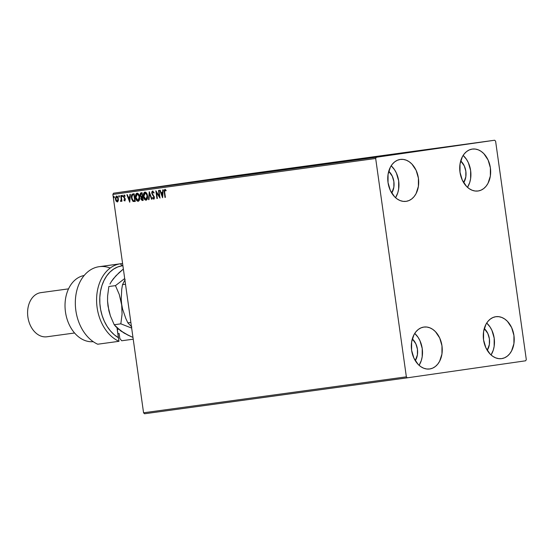 <?xml version="1.0" encoding="UTF-8"?>
<svg xmlns="http://www.w3.org/2000/svg" width="554" height="554" viewBox="0 0 554 554"><rect width="100%" height="100%" fill="white"/><g stroke="black" fill="none" stroke-linecap="round" stroke-linejoin="round"><path stroke-width="0.83" d="M392.952 154.559L430.202 149.386L392.952 154.559M201.552 180.743L238.802 175.57L201.552 180.743M501.695 358.618A21.163 15.346 -97.8 0 1 501.612 358.625A21.163 15.346 -97.8 0 1 483.545 339.796A21.163 15.346 -97.8 0 1 495.802 316.708L498.822 316.687L501.841 317.47L504.742 319.028L507.409 321.299L511.654 327.622L513.939 335.475L513.911 343.66L511.571 350.931L509.638 353.868L507.284 356.18L504.597 357.787L501.695 358.618L498.669 358.639L495.657 357.856L492.755 356.298L490.089 354.027L485.837 347.697L483.552 339.851L483.587 331.666L485.92 324.395L487.859 321.452L490.214 319.139L492.894 317.539L495.802 316.708A21.163 15.346 -97.8 0 1 495.878 316.694A21.163 15.346 -97.8 0 1 513.946 335.53A21.163 15.346 -97.8 0 1 501.695 358.618L501.695 358.618M406.172 201.344A21.163 15.346 -97.8 0 1 406.096 201.351A21.163 15.346 -97.8 0 1 388.029 182.522A21.163 15.346 -97.8 0 1 400.279 159.434L403.298 159.413L406.317 160.196L409.219 161.754L411.885 164.026L416.137 170.348L418.415 178.201L418.388 186.386L416.054 193.658L414.115 196.601L411.761 198.914L409.081 200.513L406.172 201.344L403.153 201.365L400.133 200.583L397.232 199.024L394.566 196.753L390.314 190.431L388.035 182.578L388.063 174.392L390.404 167.121L392.336 164.185L394.69 161.865L397.37 160.265L400.279 159.434A21.163 15.346 -97.8 0 1 400.355 159.427A21.163 15.346 -97.8 0 1 418.422 178.256A21.163 15.346 -97.8 0 1 406.172 201.344L406.172 201.344M478.137 190.985A21.163 15.346 -97.8 0 1 478.054 190.998A21.163 15.346 -97.8 0 1 459.986 172.169A21.163 15.346 -97.8 0 1 472.243 149.081L475.263 149.054L478.282 149.836L481.184 151.394L483.85 153.673L488.095 159.995L490.38 167.848L490.352 176.034L488.012 183.305L486.08 186.241L483.725 188.554L481.038 190.161L478.137 190.985L475.11 191.012L472.098 190.23L469.196 188.672L466.53 186.393L462.278 180.071L460 172.218L460.028 164.032L462.361 156.761L464.3 153.825L466.655 151.512L469.335 149.905L472.243 149.081A21.163 15.346 -97.8 0 1 472.32 149.068A21.163 15.346 -97.8 0 1 490.387 167.897A21.163 15.346 -97.8 0 1 478.137 190.985L478.137 190.985M429.731 368.971A21.163 15.346 -97.8 0 1 429.655 368.985A21.163 15.346 -97.8 0 1 411.587 350.149A21.163 15.346 -97.8 0 1 423.838 327.068L426.857 327.04L429.876 327.823L432.778 329.381L435.444 331.659L439.696 337.982L441.974 345.834L441.947 354.02L439.606 361.291L437.674 364.227L435.319 366.54L432.639 368.14L429.731 368.971L426.712 368.999L423.692 368.216L420.791 366.658L418.125 364.38L413.873 358.057L411.594 350.204L411.622 342.019L413.963 334.748L415.895 331.811L418.249 329.498L420.929 327.892L423.838 327.068A21.163 15.346 -97.8 0 1 423.914 327.054A21.163 15.346 -97.8 0 1 441.981 345.883A21.163 15.346 -97.8 0 1 429.731 368.971L429.731 368.971M406.359 376.838L143.562 412.785L112.877 194.426L375.674 158.479L406.359 376.838L407.315 377.821L525.656 360.793L526.3 359.574L495.608 141.215L494.66 140.231L376.318 157.26L113.522 193.208L231.863 176.179L494.66 140.231L376.318 157.26L375.674 158.479L406.359 376.838L407.315 377.821L525.656 360.793L526.3 359.574L495.608 141.215L494.66 140.231L231.863 176.179L113.522 193.208L112.877 194.426L143.562 412.785L144.518 413.769L407.315 377.821L144.518 413.769L143.562 412.785L406.359 376.838M118.307 200.832L117.981 197.266L117.206 196.254L116.181 196.185L115.37 198.18L115.855 200.7L117.164 201.926L118.307 200.832L118.418 198.775L116.513 196.074L115.419 199.184L116.098 201.137L117.33 201.912L118.307 200.832M121.16 195.541L120.751 195.597L121.229 199.44L120.62 200.659L120.848 201.434L121.43 200.409L121.548 201.241L121.956 201.185L121.16 195.541L120.751 195.597L121.229 199.44L120.509 201.282L121.43 200.409L121.548 201.241L121.956 201.185L121.16 195.541M124.802 200.894L125.336 199.087L123.812 196.386L124.089 195.763L124.844 196.248L125.003 195.694L124.054 195.043L123.39 196.504L124.906 199.128L124.837 200.105L124.075 199.682L123.902 200.202L124.546 200.853L125.37 199.308L123.826 196.705L124.2 195.728L124.844 196.248L125.003 195.694L124.054 195.043L123.424 196.795L124.969 199.392L124.678 200.202L124.075 199.682L123.902 200.202L124.802 200.894M132.946 193.928L131.956 194.399L131.52 195.306L131.644 199.031L132.974 201.379L135.266 201.476L134.179 193.762L132.946 193.928C131.568 194.406 131.063 195.749 131.436 197.972L133.154 201.483L135.266 201.476L134.179 193.762L132.946 193.928M142.087 192.681L140.515 193.069L140.037 194.786L140.446 196.345L141.194 197.044L141.097 199.482L142.309 200.513L143.174 200.396L142.087 192.681L141.028 192.827L140.079 195.188L141.194 197.044L140.924 198.754L142.42 200.5L143.174 200.396L142.087 192.681M149.248 191.698L148.555 199.662L149.005 199.599L149.469 193.568L151.588 199.246L152.031 199.184L149.248 191.698L148.555 199.662L149.005 199.599L149.469 193.568L151.588 199.246L152.031 199.184L149.248 191.698M158.513 190.431L159.323 196.171L155.854 190.798L156.941 198.512L157.35 198.457L156.54 192.702L160.009 198.097L158.922 190.375L158.513 190.431L159.323 196.171L155.854 190.798L156.941 198.512L157.35 198.457L156.54 192.702L160.009 198.097L158.922 190.375L158.513 190.431M164.67 192.224L164.773 190.251L165.847 190.742L165.971 190.119L164.843 189.364L164.116 190.472L164.981 197.411L165.397 197.356L164.67 192.224L164.96 190.154L165.847 190.742L165.971 190.119L164.843 189.364L164.254 192.203L164.981 197.411L165.397 197.356L164.67 192.224M162.599 197.743L163.215 189.787L162.772 189.849L162.571 192.397L161.082 192.605L160.189 190.202L159.739 190.264L162.599 197.743L163.215 189.787L162.772 189.849L162.571 192.397L161.082 192.605L160.189 190.202L159.739 190.264L162.599 197.736M152.585 191.04L151.851 191.864L151.761 193.284L153.943 197.051L153.714 198.332L152.745 197.473L152.488 197.993L153.7 199.156L154.337 198.457L154.344 196.926L152.412 193.976L152.156 192.702L152.731 191.829L153.742 193L154.019 192.563L152.585 191.04L151.761 193.284L153.991 197.314L153.597 198.367L152.745 197.473L152.488 197.993L153.7 199.156L154.4 197.231L152.17 193.235L152.731 191.829L153.742 193L154.019 192.563L152.585 191.04M147.53 195.832L146.976 193.845L145.875 192.356L144.684 192.148L143.77 193.117L143.507 196.781L145.12 199.946L146.208 200.181L147.108 199.385L147.53 195.832C147.246 193.63 146.374 192.383 144.919 192.093C143.604 192.778 143.112 194.225 143.451 196.428C143.735 198.657 144.615 199.918 146.09 200.202C147.392 199.488 147.87 198.027 147.53 195.832M139.629 196.912L139.068 194.925L137.967 193.436L137.011 193.173L136.159 193.692L135.543 197.508L137.212 201.026L138.299 201.261L139.199 200.465L139.629 196.912C139.338 194.717 138.465 193.464 137.011 193.173C135.695 193.865 135.204 195.313 135.543 197.508C135.827 199.745 136.706 200.998 138.181 201.282C139.483 200.569 139.968 199.115 139.629 196.912M129.747 202.238L130.363 194.281L129.92 194.343L129.719 196.892L128.223 197.099L127.33 194.696L126.887 194.759L129.747 202.238L130.363 194.281L129.92 194.343L129.719 196.892L128.223 197.099L127.33 194.696L126.887 194.759L129.747 202.231M122.531 195.908L121.928 195.444L122.129 196.559L122.545 196.019L122.102 195.313L122.282 196.601L122.531 195.908M119.401 196.338L118.826 195.818L118.992 196.989L119.408 196.448L118.965 195.742L119.145 197.023L119.401 196.338M114.283 197.037L113.715 196.518L113.882 197.688L114.297 197.148L113.854 196.441L114.034 197.723L114.283 197.037M231.219 176.304L234.162 175.874L231.219 176.304M238.234 175.313L232.784 176.089L238.234 175.32M250.02 173.707L243.684 174.607L250.02 173.707M259.161 172.453L252.264 173.437L259.161 172.453M266.322 171.477L275.996 170.147L266.322 171.477M279.507 169.683L275.38 170.272L279.507 169.683M231.932 176.588L238.795 175.57L231.932 176.588M272.99 170.604L280.289 169.566L272.99 170.604M261.592 172.135L255.629 172.973L262.16 172.045L256.308 172.883L262.118 172.052L260.886 172.239L262.111 172.059L262.18 172.495M253.386 173.263L252.811 173.36M240.138 175.099L247.437 174.06L240.138 175.099M484.265 328.536A14.48 10.498 -97.8 0 1 487.25 350.343L489.376 344.47L489.397 338.868L487.832 333.494L484.265 328.536M388.749 171.262A14.48 10.498 -97.8 0 1 391.726 193.069L393.852 187.197L393.873 181.594L392.308 176.22L388.749 171.262M460.706 160.902A14.48 10.498 -97.8 0 1 463.691 182.716L465.817 176.837L465.838 171.241L464.273 165.868L460.706 160.902M412.308 338.889A14.48 10.498 -97.8 0 1 415.285 360.702L417.411 354.823L417.432 349.221L415.867 343.854L412.308 338.889M419.094 365.315L421.303 360.543L422.196 356.721L422.231 348.535L419.946 340.682L418.035 337.261L414.731 333.425A21.163 15.346 82.2 0 1 419.094 365.315M467.493 187.328L469.709 182.557L470.602 178.734L470.63 170.549L468.352 162.696L466.44 159.275L463.137 155.439A21.163 15.346 82.2 0 1 467.493 187.328M395.535 197.688L397.744 192.917L398.638 189.087L398.672 180.902L396.387 173.056L394.476 169.635L391.172 165.798A21.163 15.346 82.2 0 1 395.535 197.688M491.052 354.955L493.268 350.183L494.161 346.361L494.189 338.175L491.91 330.322L489.992 326.902L486.696 323.065A21.163 15.346 82.2 0 1 491.052 354.955M282.09 169.323L282.45 169.275M274.306 170.41L276.758 170.064L274.306 170.41M275.996 170.147L267.333 171.373L275.996 170.147M255.623 172.973L256.308 172.883M262.825 171.955L262.16 172.045M256.869 172.806L260.906 172.218L256.35 172.869L256.412 173.312M253.026 173.776L252.963 173.333L248.961 173.887L253.31 173.291M255.256 173L254.667 173.09M256.1 172.89L258.178 172.592L256.1 172.89M247.721 174.053L248.4 173.963M244.536 174.489L250.269 173.672L244.411 174.503L244.473 174.946M254.258 173.139L254.916 173.035M248.961 173.887L248.504 174.392M253.697 173.201L254.272 173.575M250.269 173.679L245.824 174.316L250.269 173.672M241.454 174.905L243.905 174.558L241.454 174.905M238.67 175.272L238.642 175.722M239.307 175.182L239.335 175.625M229.01 176.601L229.439 176.546M233.068 176.04L233.67 175.937M229.945 176.477L233.172 176.013L230.083 176.435M255.304 173L255.664 172.945M233.172 176.013L232.659 176.096M165.016 189.35L164.441 190.943L165.39 197.356L164.981 197.411L164.254 192.203L165.161 189.316M166.172 190.694L164.96 190.154L166.02 190.548M162.647 197.148L160.064 190.216L162.647 197.148M162.897 192.349L163.091 189.807L162.897 192.349M162.627 195.839L162.828 193.166L161.366 193.367L162.828 193.166L162.627 195.839L161.366 193.367L162.509 193.214L162.627 195.839M159.933 197.57L156.54 192.702L159.933 197.57M157.35 198.457L156.941 198.512L156.249 191.262L157.35 198.457M159.642 196.13L158.832 190.389L159.642 196.13M154.06 192.951L152.731 191.829L153.97 192.75M154.019 199.115L152.488 197.993L152.904 197.757L153.929 199.115M152.786 191.019L152.17 191.816L152.108 193.415L154.178 196.746L153.977 198.304L153.597 198.367L154.317 197.272L153.929 196.303L152.994 195.652L151.761 193.284L152.911 190.992M152.031 199.184L151.588 199.246L149.469 193.568L152.031 199.184M149.005 199.599L148.555 199.662L149.448 192.252L149.005 199.599M146.408 200.153C144.933 199.869 144.054 198.616 143.77 196.386L143.77 196.386C143.431 194.184 143.922 192.737 145.238 192.044M145.12 192.065L143.881 193.665L143.77 196.386L144.636 198.983L146.284 200.167M145.363 192.834L146.755 193.789L147.482 196.123L147.163 198.581L145.958 199.412L143.86 196.372L145.363 192.834L147.447 195.846L145.363 192.834M147.122 195.894L145.958 199.412L147.122 195.894L146.845 198.63L145.57 199.378L143.957 196.926L144.116 193.699L144.85 192.924L145.806 193.097L147.122 195.894M143.174 200.396L142.42 200.5L140.924 198.754L141.512 196.995L140.079 195.188L141.208 192.806L140.356 194.738L140.764 196.296L141.512 196.995L141.318 199.08L141.963 200.299L143.174 200.396M141.644 193.547L142.108 193.478L142.51 196.351L141.325 196.421L140.487 195.133L141.644 193.547M142.413 197.169L142.974 199.613L142.226 199.717L141.332 198.685L142.413 197.169M142.302 197.189L142.974 199.613L142.627 197.141L142.655 199.662L142.073 199.731L141.325 198.055L142.302 197.189M141.789 193.526L142.51 196.351L142.108 193.478L142.191 196.393L141.492 196.455L140.668 195.77L140.487 194.461L140.834 193.748L141.789 193.526M138.5 201.234C137.025 200.95 136.145 199.696 135.862 197.466L135.862 197.466C135.522 195.264 136.014 193.817 137.33 193.124M137.212 193.152L135.972 194.745L135.862 197.466L136.727 200.063L138.382 201.247M137.454 193.914L138.853 194.869L139.573 197.21L139.255 199.662L138.05 200.493L135.952 197.459L137.454 193.914L139.539 196.926L137.454 193.914M139.22 196.975L138.05 200.493L139.22 196.975L138.936 199.71L137.662 200.458L136.637 199.537L136.049 198.013L136.208 194.786L136.942 194.004L137.898 194.184L139.22 196.975M135.266 201.476L133.154 201.483L131.755 197.923C131.381 195.707 131.887 194.357 133.265 193.879L132.385 194.246L131.838 195.257L131.963 198.983L133.292 201.331L135.266 201.476M133.763 194.62L134.2 194.558L135.065 200.7L134.2 194.558L135.065 200.7L133.272 200.728L131.845 197.917L132.378 195.015L133.763 194.62M129.788 201.642L127.205 194.71L129.788 201.642M130.038 196.843L130.238 194.302L130.038 196.843M129.768 200.333L129.975 197.66L128.514 197.861L129.975 197.66L129.768 200.333L128.514 197.861L129.657 197.709L129.768 200.333M125.121 200.846L123.902 200.202L124.283 199.973L124.996 200.846M124.276 195.022L123.722 196.601L125.225 199.08L124.996 200.16L125.121 198.844L123.424 196.795L124.373 195.001M125.162 196.199L124.2 195.728L125.024 196.005M122.6 196.552L121.852 195.998L122.42 195.264M122.282 195.347L122.448 196.511M121.956 201.178L121.548 201.241L121.43 200.409L121.956 201.178M121.167 201.386L120.509 201.282L120.924 200.714L121.077 201.386M121.139 200.686L121.548 199.392L121.07 195.555L121.548 199.392L121.139 200.686M119.47 196.982L118.715 196.428L119.283 195.694M119.145 195.777L119.311 196.94M117.649 201.871L116.098 201.137L115.419 199.184L116.832 196.033M116.749 196.047L116.132 196.497M116.208 196.386L115.834 199.662L116.548 201.268L117.566 201.878M116.929 196.725L117.87 197.376L118.369 199.163L118.168 200.596L117.233 201.22L115.828 199.121L116.61 196.767L118.327 198.782L116.929 196.725M116.769 196.767L118.009 198.824L117.233 201.22L118.327 198.782L117.85 200.638L117.171 201.227L116.292 200.541L115.807 198.934L115.883 197.653L116.742 196.767M114.353 197.681L113.605 197.127L114.172 196.393M114.034 196.476L114.2 197.639M161.366 193.367L162.509 193.214L162.301 195.881L161.366 193.367M134.747 200.742L133.119 200.645L132.122 199.135L131.81 196.296L132.891 194.773L133.881 194.606L134.747 200.742M128.514 197.861L129.657 197.709L129.449 200.375L128.514 197.861M375.674 158.479L112.877 194.426L113.522 193.208L376.318 157.26L375.674 158.479M118.985 341.312L118.397 337.711A37.866 27.465 -97.8 0 1 99.803 297.359A37.866 27.465 -97.8 0 1 122.157 265.788L120.329 263.794A40.089 29.078 82.2 0 0 96.597 299.077A40.089 29.078 82.2 0 0 118.985 341.312A40.089 29.078 -97.8 0 1 96.597 299.077A40.089 29.078 -97.8 0 1 120.329 263.794A40.089 29.078 -97.8 0 1 120.474 263.773A40.089 29.078 -97.8 0 1 122.6 263.593A40.089 29.078 82.2 0 0 120.329 263.794L122.157 265.788L122.891 265.698A37.866 27.465 -97.8 0 0 122.157 265.788L117.801 266.931L113.702 269.036L109.962 272.062L106.7 275.92L103.986 280.511L101.894 285.705L100.489 291.376L99.803 297.359L99.858 303.502L100.641 309.644L102.151 315.614L104.325 321.251L107.123 326.41L110.461 330.953L114.256 334.755L118.397 337.711L117.012 327.85L118.985 341.312L117.109 327.94L118.985 341.312L97.719 344.221L118.985 341.312M46.979 336.77A22.271 16.156 -97.8 0 1 27.887 317.02A22.271 16.156 -97.8 0 1 40.781 292.657A22.271 16.156 -97.8 0 1 40.941 292.637A22.271 16.156 82.2 0 0 40.858 292.644A22.271 16.156 82.2 0 0 40.781 292.657L68.537 288.863L40.781 292.657A22.271 16.156 82.2 0 0 27.88 316.957A22.271 16.156 82.2 0 0 46.896 336.784A22.271 16.156 82.2 0 0 46.979 336.77L74.575 332.996L46.896 336.784M119.145 333.536L117.919 333.702L119.145 333.536L119.844 338.536L119.145 333.536M120.474 263.773L99.208 266.682A40.089 29.078 82.2 0 0 75.33 301.882A40.089 29.078 82.2 0 0 97.719 344.221A40.089 29.078 -97.8 0 1 75.995 294.513A40.089 29.078 -97.8 0 1 110.225 268.032M133.223 339.193L121.707 340.765L119.844 338.536L121.707 340.765L133.223 339.193M84.173 275.497A33.413 24.238 82.2 0 0 65.441 311.764A33.413 24.238 82.2 0 0 93.224 341.673A33.413 24.238 -97.8 0 1 65.441 311.764A33.413 24.238 -97.8 0 1 84.173 275.497M108.813 310.406L107.552 301.141L107.601 296.168L108.84 286.529L115.461 285.629L124.698 278.53L115.461 285.629L119.29 294.513L122.635 309.229L125.82 318.508L127.877 322.864L131.824 327.019L127.877 322.864L130.869 322.456L127.877 322.864L125.82 318.508L122.635 309.229L121.665 304.243L121.229 299.264L121.728 289.417L122.51 284.659L125.502 284.25L122.51 284.659L125.142 279.528L122.51 284.659L121.728 289.417L121.229 299.264L121.665 304.243A33.413 24.238 82.2 0 0 121.672 304.25A33.413 24.238 -97.8 0 1 121.665 304.243L122.067 314.187L120.827 323.827L131.658 328.079L120.827 323.827L114.207 324.734L110.378 315.849L108.965 311.099L107.594 301.764M113.695 278.517L115.966 275.733M127.101 334.547L121.07 331.015M113.445 278.641L119.006 272.755L123.362 269.043L115.966 275.74L111.472 281.397L113.445 278.641M109.955 284.043L111.472 281.397L109.955 284.043M127.78 335.059L120.82 330.98L114.207 324.734L120.827 323.827L122.067 314.187L121.665 304.243L119.29 294.513L115.461 285.629L108.84 286.529L107.601 296.168L107.552 301.141L107.995 306.113L110.378 315.849L114.207 324.734L115.966 326.798L124.02 333.044L131.9 336.95L127.78 335.059M132.967 337.4L131.9 336.95L132.967 337.4M118.521 329.208A24.501 17.77 -97.8 0 1 117.289 329.235A24.501 17.77 82.2 0 0 118.521 329.208M269.507 171.041L269.563 171.484M264.306 171.788L264.369 172.225M255.172 173.014L255.235 173.457M236.641 175.563L236.703 176.006M237.23 175.48L237.292 175.923M238.649 175.279L238.712 175.722M240.948 174.946L241.011 175.389M236.239 175.59L236.302 176.034M228.947 176.615L229.01 177.051M234.176 175.874L234.238 176.317M229.612 176.518L229.675 176.961M233.518 175.964L233.58 176.407M68.537 288.863L40.858 292.644M118.549 329.228L117.309 329.401"/></g></svg>
